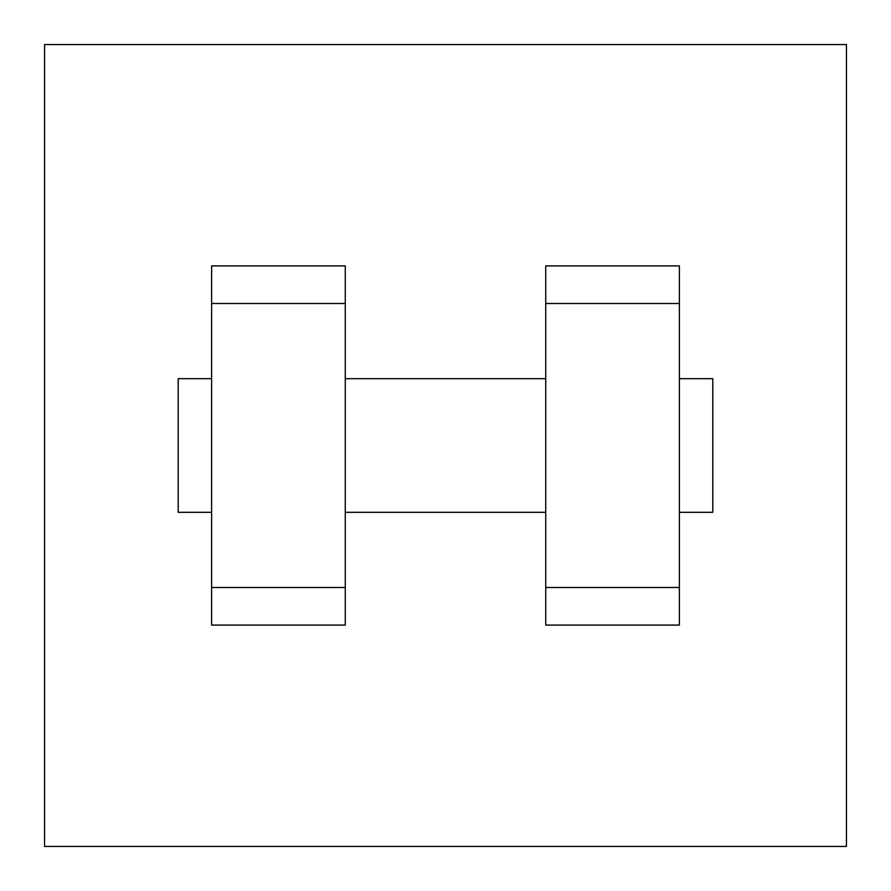 <?xml version="1.0" encoding="UTF-8"?>
<svg xmlns="http://www.w3.org/2000/svg" width="891" height="891" viewBox="0 0 891 891"><rect width="100%" height="100%" fill="white"/><g stroke="black" fill="none" stroke-linecap="round" stroke-linejoin="round"><path stroke-width="1.34" d="M44.55 44.55L846.45 44.55L846.45 846.45L44.55 846.45L44.55 44.55M545.737 303.497L545.737 625.092L679.388 625.092L679.388 265.908L545.737 265.908L545.737 303.497L679.388 303.497M211.613 303.497L211.613 625.092L345.262 625.092L345.262 265.908L211.613 265.908L211.613 303.497L345.262 303.497M679.388 512.325L712.8 512.325L712.8 378.675L679.388 378.675M211.613 378.675L178.2 378.675L178.2 512.325L211.613 512.325M211.613 587.503L345.262 587.503M545.737 587.503L679.388 587.503M211.613 625.092L345.262 625.092M545.737 625.092L679.388 625.092M345.262 512.325L545.737 512.325M345.262 378.675L545.737 378.675"/></g></svg>
